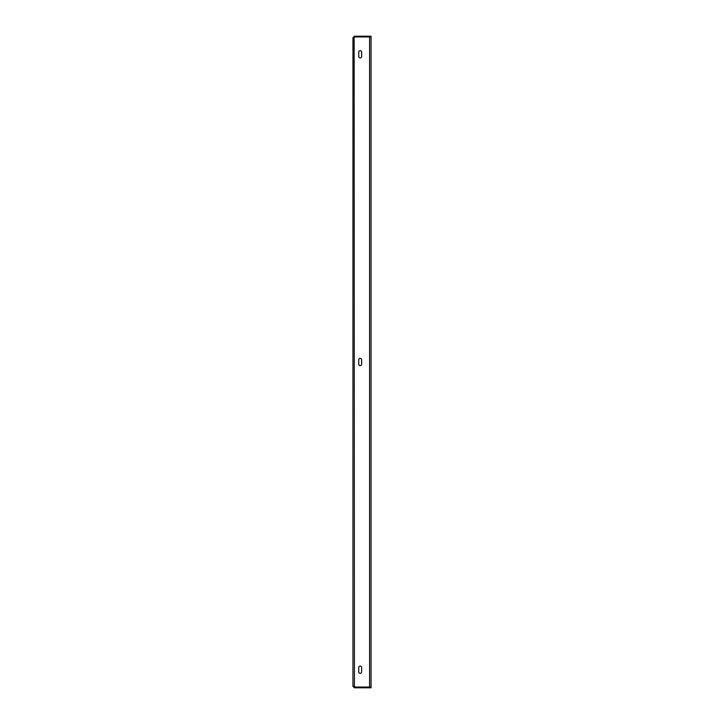 <?xml version="1.0" encoding="UTF-8"?>
<svg xmlns="http://www.w3.org/2000/svg" width="724" height="724" viewBox="0 0 724 724"><rect width="100%" height="100%" fill="white"/><g stroke="black" fill="none" stroke-linecap="round" stroke-linejoin="round"><path stroke-width="1.09" d="M361.638 667.528L361.638 671.872A1.448 1.448 0 0 1 360.19 673.32A1.448 1.448 0 0 1 358.742 671.872L358.742 667.528A1.448 1.448 0 0 1 360.19 666.08A1.448 1.448 0 0 1 361.638 667.528M361.638 359.828L361.638 364.172A1.448 1.448 0 0 1 360.19 365.62A1.448 1.448 0 0 1 358.742 364.172L358.742 359.828A1.448 1.448 0 0 1 360.19 358.38A1.448 1.448 0 0 1 361.638 359.828M361.638 52.128L361.638 56.472A1.448 1.448 0 0 1 360.19 57.92A1.448 1.448 0 0 1 358.742 56.472L358.742 52.128A1.448 1.448 0 0 1 360.19 50.68A1.448 1.448 0 0 1 361.638 52.128M369.602 687.049L354.398 687.049L352.95 686.352L352.95 37.648L354.398 36.951L371.05 36.951L371.05 687.049L369.602 687.049L369.602 36.951M358.742 364.172A1.448 1.448 0 0 0 360.19 365.62A1.448 1.448 0 0 0 361.638 364.172M358.742 56.472A1.448 1.448 0 0 0 360.19 57.92A1.448 1.448 0 0 0 361.638 56.472M352.95 686.352L354.398 687.8L354.398 687.076L371.05 687.076L371.05 687.8L370.688 687.076M353.674 686.352L354.398 687.076M354.398 687.8L370.688 687.8M354.398 687.049L354.117 37.033M353.674 37.648L354.398 36.2L352.95 37.648M354.398 36.2L371.05 36.2L371.05 36.924L370.688 36.2M354.398 36.924L370.688 36.924"/></g></svg>
